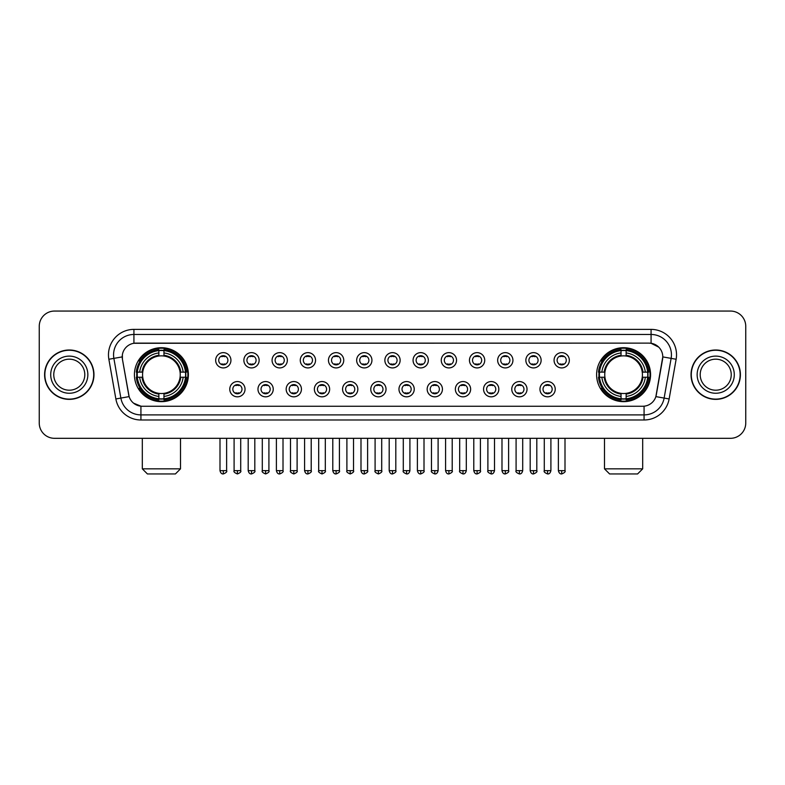 <?xml version="1.0" encoding="UTF-8"?>
<svg xmlns="http://www.w3.org/2000/svg" width="785" height="785" viewBox="0 0 785 785"><rect width="100%" height="100%" fill="white"/><g stroke="black" fill="none" stroke-linecap="round" stroke-linejoin="round"><path stroke-width="1.18" d="M596.61 374.68A26.975 26.975 0 0 0 623.584 401.665A26.975 26.975 0 0 0 650.569 374.68A26.975 26.975 0 0 0 623.584 347.706A26.975 26.975 0 0 0 596.61 374.68M134.431 374.68A26.975 26.975 0 0 0 161.416 401.665A26.975 26.975 0 0 0 188.39 374.68A26.975 26.975 0 0 0 161.416 347.706A26.975 26.975 0 0 0 134.431 374.68M245.038 389.193A7.634 7.634 0 0 1 237.404 396.827A7.634 7.634 0 0 1 229.769 389.193A7.634 7.634 0 0 1 237.404 381.559A7.634 7.634 0 0 1 245.038 389.193M232.821 389.193A4.582 4.582 0 0 0 237.404 393.776A4.582 4.582 0 0 0 241.986 389.193A4.582 4.582 0 0 0 237.404 384.611A4.582 4.582 0 0 0 232.821 389.193M273.239 389.193A7.634 7.634 0 0 1 265.605 396.827A7.634 7.634 0 0 1 257.971 389.193A7.634 7.634 0 0 1 265.605 381.559A7.634 7.634 0 0 1 273.239 389.193M261.022 389.193A4.582 4.582 0 0 0 265.605 393.776A4.582 4.582 0 0 0 270.187 389.193A4.582 4.582 0 0 0 265.605 384.611A4.582 4.582 0 0 0 261.022 389.193M301.44 389.193A7.634 7.634 0 0 1 293.806 396.827A7.634 7.634 0 0 1 286.172 389.193A7.634 7.634 0 0 1 293.806 381.559A7.634 7.634 0 0 1 301.44 389.193M289.223 389.193A4.582 4.582 0 0 0 293.806 393.776A4.582 4.582 0 0 0 298.388 389.193A4.582 4.582 0 0 0 293.806 384.611A4.582 4.582 0 0 0 289.223 389.193M329.641 389.193A7.634 7.634 0 0 1 322.007 396.827A7.634 7.634 0 0 1 314.363 389.193A7.634 7.634 0 0 1 322.007 381.559A7.634 7.634 0 0 1 329.641 389.193M317.425 389.193A4.582 4.582 0 0 0 322.007 393.776A4.582 4.582 0 0 0 326.58 389.193A4.582 4.582 0 0 0 322.007 384.611A4.582 4.582 0 0 0 317.425 389.193M357.832 389.193A7.634 7.634 0 0 1 350.198 396.827A7.634 7.634 0 0 1 342.564 389.193A7.634 7.634 0 0 1 350.198 381.559A7.634 7.634 0 0 1 357.832 389.193M345.616 389.193A4.582 4.582 0 0 0 350.198 393.776A4.582 4.582 0 0 0 354.781 389.193A4.582 4.582 0 0 0 350.198 384.611A4.582 4.582 0 0 0 345.616 389.193M386.034 389.193A7.634 7.634 0 0 1 378.399 396.827A7.634 7.634 0 0 1 370.765 389.193A7.634 7.634 0 0 1 378.399 381.559A7.634 7.634 0 0 1 386.034 389.193M373.817 389.193A4.582 4.582 0 0 0 378.399 393.776A4.582 4.582 0 0 0 382.982 389.193A4.582 4.582 0 0 0 378.399 384.611A4.582 4.582 0 0 0 373.817 389.193M414.235 389.193A7.634 7.634 0 0 1 406.601 396.827A7.634 7.634 0 0 1 398.966 389.193A7.634 7.634 0 0 1 406.601 381.559A7.634 7.634 0 0 1 414.235 389.193M402.018 389.193A4.582 4.582 0 0 0 406.601 393.776A4.582 4.582 0 0 0 411.183 389.193A4.582 4.582 0 0 0 406.601 384.611A4.582 4.582 0 0 0 402.018 389.193M442.436 389.193A7.634 7.634 0 0 1 434.802 396.827A7.634 7.634 0 0 1 427.168 389.193A7.634 7.634 0 0 1 434.802 381.559A7.634 7.634 0 0 1 442.436 389.193M430.219 389.193A4.582 4.582 0 0 0 434.802 393.776A4.582 4.582 0 0 0 439.384 389.193A4.582 4.582 0 0 0 434.802 384.611A4.582 4.582 0 0 0 430.219 389.193M470.637 389.193A7.634 7.634 0 0 1 462.993 396.827A7.634 7.634 0 0 1 455.359 389.193A7.634 7.634 0 0 1 462.993 381.559A7.634 7.634 0 0 1 470.637 389.193M458.42 389.193A4.582 4.582 0 0 0 462.993 393.776A4.582 4.582 0 0 0 467.575 389.193A4.582 4.582 0 0 0 462.993 384.611A4.582 4.582 0 0 0 458.42 389.193M498.828 389.193A7.634 7.634 0 0 1 491.194 396.827A7.634 7.634 0 0 1 483.56 389.193A7.634 7.634 0 0 1 491.194 381.559A7.634 7.634 0 0 1 498.828 389.193M486.612 389.193A4.582 4.582 0 0 0 491.194 393.776A4.582 4.582 0 0 0 495.777 389.193A4.582 4.582 0 0 0 491.194 384.611A4.582 4.582 0 0 0 486.612 389.193M527.029 389.193A7.634 7.634 0 0 1 519.395 396.827A7.634 7.634 0 0 1 511.761 389.193A7.634 7.634 0 0 1 519.395 381.559A7.634 7.634 0 0 1 527.029 389.193M514.813 389.193A4.582 4.582 0 0 0 519.395 393.776A4.582 4.582 0 0 0 523.978 389.193A4.582 4.582 0 0 0 519.395 384.611A4.582 4.582 0 0 0 514.813 389.193M555.231 389.193A7.634 7.634 0 0 1 547.596 396.827A7.634 7.634 0 0 1 539.962 389.193A7.634 7.634 0 0 1 547.596 381.559A7.634 7.634 0 0 1 555.231 389.193M543.014 389.193A4.582 4.582 0 0 0 547.596 393.776A4.582 4.582 0 0 0 552.179 389.193A4.582 4.582 0 0 0 547.596 384.611A4.582 4.582 0 0 0 543.014 389.193M230.937 360.276A7.634 7.634 0 0 1 223.303 367.92A7.634 7.634 0 0 1 215.669 360.276A7.634 7.634 0 0 1 223.303 352.642A7.634 7.634 0 0 1 230.937 360.276M218.721 360.276A4.582 4.582 0 0 0 223.303 364.858A4.582 4.582 0 0 0 227.886 360.276A4.582 4.582 0 0 0 223.303 355.703A4.582 4.582 0 0 0 218.721 360.276M259.138 360.276A7.634 7.634 0 0 1 251.504 367.92A7.634 7.634 0 0 1 243.87 360.276A7.634 7.634 0 0 1 251.504 352.642A7.634 7.634 0 0 1 259.138 360.276M246.922 360.276A4.582 4.582 0 0 0 251.504 364.858A4.582 4.582 0 0 0 256.087 360.276A4.582 4.582 0 0 0 251.504 355.703A4.582 4.582 0 0 0 246.922 360.276M287.339 360.276A7.634 7.634 0 0 1 279.705 367.92A7.634 7.634 0 0 1 272.071 360.276A7.634 7.634 0 0 1 279.705 352.642A7.634 7.634 0 0 1 287.339 360.276M275.123 360.276A4.582 4.582 0 0 0 279.705 364.858A4.582 4.582 0 0 0 284.288 360.276A4.582 4.582 0 0 0 279.705 355.703A4.582 4.582 0 0 0 275.123 360.276M315.541 360.276A7.634 7.634 0 0 1 307.906 367.92A7.634 7.634 0 0 1 300.272 360.276A7.634 7.634 0 0 1 307.906 352.642A7.634 7.634 0 0 1 315.541 360.276M303.324 360.276A4.582 4.582 0 0 0 307.906 364.858A4.582 4.582 0 0 0 312.489 360.276A4.582 4.582 0 0 0 307.906 355.703A4.582 4.582 0 0 0 303.324 360.276M343.742 360.276A7.634 7.634 0 0 1 336.098 367.92A7.634 7.634 0 0 1 328.464 360.276A7.634 7.634 0 0 1 336.098 352.642A7.634 7.634 0 0 1 343.742 360.276M331.525 360.276A4.582 4.582 0 0 0 336.098 364.858A4.582 4.582 0 0 0 340.68 360.276A4.582 4.582 0 0 0 336.098 355.703A4.582 4.582 0 0 0 331.525 360.276M371.933 360.276A7.634 7.634 0 0 1 364.299 367.92A7.634 7.634 0 0 1 356.665 360.276A7.634 7.634 0 0 1 364.299 352.642A7.634 7.634 0 0 1 371.933 360.276M359.716 360.276A4.582 4.582 0 0 0 364.299 364.858A4.582 4.582 0 0 0 368.881 360.276A4.582 4.582 0 0 0 364.299 355.703A4.582 4.582 0 0 0 359.716 360.276M400.134 360.276A7.634 7.634 0 0 1 392.5 367.92A7.634 7.634 0 0 1 384.866 360.276A7.634 7.634 0 0 1 392.5 352.642A7.634 7.634 0 0 1 400.134 360.276M387.918 360.276A4.582 4.582 0 0 0 392.5 364.858A4.582 4.582 0 0 0 397.082 360.276A4.582 4.582 0 0 0 392.5 355.703A4.582 4.582 0 0 0 387.918 360.276M428.335 360.276A7.634 7.634 0 0 1 420.701 367.92A7.634 7.634 0 0 1 413.067 360.276A7.634 7.634 0 0 1 420.701 352.642A7.634 7.634 0 0 1 428.335 360.276M416.119 360.276A4.582 4.582 0 0 0 420.701 364.858A4.582 4.582 0 0 0 425.284 360.276A4.582 4.582 0 0 0 420.701 355.703A4.582 4.582 0 0 0 416.119 360.276M456.536 360.276A7.634 7.634 0 0 1 448.902 367.92A7.634 7.634 0 0 1 441.258 360.276A7.634 7.634 0 0 1 448.902 352.642A7.634 7.634 0 0 1 456.536 360.276M444.32 360.276A4.582 4.582 0 0 0 448.902 364.858A4.582 4.582 0 0 0 453.475 360.276A4.582 4.582 0 0 0 448.902 355.703A4.582 4.582 0 0 0 444.32 360.276M484.728 360.276A7.634 7.634 0 0 1 477.094 367.92A7.634 7.634 0 0 1 469.459 360.276A7.634 7.634 0 0 1 477.094 352.642A7.634 7.634 0 0 1 484.728 360.276M472.511 360.276A4.582 4.582 0 0 0 477.094 364.858A4.582 4.582 0 0 0 481.676 360.276A4.582 4.582 0 0 0 477.094 355.703A4.582 4.582 0 0 0 472.511 360.276M512.929 360.276A7.634 7.634 0 0 1 505.295 367.92A7.634 7.634 0 0 1 497.661 360.276A7.634 7.634 0 0 1 505.295 352.642A7.634 7.634 0 0 1 512.929 360.276M500.712 360.276A4.582 4.582 0 0 0 505.295 364.858A4.582 4.582 0 0 0 509.877 360.276A4.582 4.582 0 0 0 505.295 355.703A4.582 4.582 0 0 0 500.712 360.276M541.13 360.276A7.634 7.634 0 0 1 533.496 367.92A7.634 7.634 0 0 1 525.862 360.276A7.634 7.634 0 0 1 533.496 352.642A7.634 7.634 0 0 1 541.13 360.276M528.913 360.276A4.582 4.582 0 0 0 533.496 364.858A4.582 4.582 0 0 0 538.078 360.276A4.582 4.582 0 0 0 533.496 355.703A4.582 4.582 0 0 0 528.913 360.276M569.331 360.276A7.634 7.634 0 0 1 561.697 367.92A7.634 7.634 0 0 1 554.063 360.276A7.634 7.634 0 0 1 561.697 352.642A7.634 7.634 0 0 1 569.331 360.276M557.115 360.276A4.582 4.582 0 0 0 561.697 364.858A4.582 4.582 0 0 0 566.279 360.276A4.582 4.582 0 0 0 561.697 355.703A4.582 4.582 0 0 0 557.115 360.276M115.866 398.957L108.86 359.255A25.454 25.454 0 0 1 133.921 329.386L651.079 329.386A25.454 25.454 0 0 1 676.14 359.255L669.134 398.957A25.454 25.454 0 0 1 644.073 419.985L140.927 419.985A25.454 25.454 0 0 1 115.866 398.957L120.87 398.073L113.874 358.372A20.361 20.361 0 0 1 133.921 334.469L651.079 334.469A20.361 20.361 0 0 1 671.126 358.372L664.13 398.073A20.361 20.361 0 0 1 644.073 414.892L140.927 414.892A20.361 20.361 0 0 1 120.87 398.073L129.132 396.611L122.431 359.255A13.747 13.747 0 0 1 135.962 343.123L649.038 343.123A13.747 13.747 0 0 1 662.569 359.255L656.289 394.884A13.747 13.747 0 0 1 642.758 406.247L142.242 406.247A13.747 13.747 0 0 1 128.711 394.884L122.431 359.255L122.372 354.83M136.855 377.232A24.688 24.688 0 0 1 136.855 372.139M599.034 377.232A24.688 24.688 0 0 1 599.034 372.139M44.598 374.68A24.688 24.688 0 0 0 69.286 399.369A24.688 24.688 0 0 0 93.965 374.68A24.688 24.688 0 0 0 69.286 350.002A24.688 24.688 0 0 0 44.598 374.68M691.035 374.68A24.688 24.688 0 0 0 715.714 399.369A24.688 24.688 0 0 0 740.402 374.68A24.688 24.688 0 0 0 715.714 350.002A24.688 24.688 0 0 0 691.035 374.68M133.921 329.386L133.921 343.28L649.038 343.123L651.079 343.28L658.752 347.147M642.758 406.247L142.242 406.247M140.927 419.985L140.927 406.179L133.587 403.176M676.14 359.255L662.785 356.9L655.867 396.611L669.134 398.957M745.75 326.325A15.268 15.268 0 0 0 730.482 311.056L54.518 311.056A15.268 15.268 0 0 0 39.25 326.325L39.25 423.036A15.268 15.268 0 0 0 54.518 438.315L730.482 438.315A15.268 15.268 0 0 0 745.75 423.036L745.75 326.325L745.75 423.036M39.25 326.325L39.25 423.036M730.482 311.056L54.518 311.056M54.518 438.315L730.482 438.315M84.8 374.68A15.514 15.514 0 0 0 69.286 359.167A15.514 15.514 0 0 0 53.763 374.68A15.514 15.514 0 0 0 69.286 390.204A15.514 15.514 0 0 0 84.8 374.68A15.514 15.514 0 0 1 69.286 390.204A15.514 15.514 0 0 1 53.763 374.68M93.709 374.68A24.433 24.433 0 0 0 69.286 350.257A24.433 24.433 0 0 0 44.853 374.68A24.433 24.433 0 0 0 69.286 399.114A24.433 24.433 0 0 0 93.709 374.68M731.237 374.68A15.514 15.514 0 0 0 715.714 359.167A15.514 15.514 0 0 0 700.2 374.68A15.514 15.514 0 0 0 715.714 390.204A15.514 15.514 0 0 0 731.237 374.68A15.514 15.514 0 0 1 715.714 390.204A15.514 15.514 0 0 1 700.2 374.68M740.147 374.68A24.433 24.433 0 0 0 715.714 350.257A24.433 24.433 0 0 0 691.291 374.68A24.433 24.433 0 0 0 715.714 399.114A24.433 24.433 0 0 0 740.147 374.68M175.408 473.944L147.413 473.944L142.32 468.851L180.501 468.851L175.408 473.944M180.069 377.232A18.83 18.83 0 0 0 163.957 356.027L163.957 355.271L163.957 356.027A18.83 18.83 0 0 0 142.752 377.232A18.83 18.83 0 0 0 180.069 377.232L180.825 377.232L180.069 377.232A18.83 18.83 0 0 1 163.957 393.344L163.957 396.425A21.892 21.892 0 0 0 183.15 377.232L186.526 377.232A25.248 25.248 0 0 1 163.957 399.8L163.957 398.78A24.227 24.227 0 0 0 185.505 377.232M137.365 377.232A24.178 24.178 0 0 1 137.365 372.139M163.957 350.64A24.178 24.178 0 0 0 158.864 350.64M185.456 372.139A24.178 24.178 0 0 1 185.456 377.232M186.526 372.139A25.248 25.248 0 0 0 163.957 349.57L163.957 350.591A24.227 24.227 0 0 1 185.505 372.139L186.526 372.139M136.296 377.232A25.248 25.248 0 0 0 158.864 399.8L158.864 398.78A24.227 24.227 0 0 1 137.316 377.232L136.296 377.232M185.505 372.139L183.15 372.139A21.892 21.892 0 0 0 163.957 352.946L163.957 350.591M163.957 398.78L163.957 396.425M137.316 377.232L139.671 377.232A21.892 21.892 0 0 0 158.864 396.425L158.864 398.78M163.957 352.946L163.957 355.271A19.576 19.576 0 0 1 180.825 372.139L183.15 372.139M183.15 377.232L180.825 377.232A19.576 19.576 0 0 1 163.957 394.099L163.957 393.344M158.864 396.425L158.864 393.344A18.83 18.83 0 0 1 142.752 377.232L139.671 377.232M180.069 372.139L180.825 372.139M163.957 398.731A24.178 24.178 0 0 1 158.864 398.731M158.864 349.57A25.248 25.248 0 0 0 136.296 372.139L137.316 372.139A24.227 24.227 0 0 1 158.864 350.591L158.864 349.57M158.864 350.591L158.864 352.946A21.892 21.892 0 0 0 139.671 372.139L137.316 372.139M139.671 372.139L141.997 372.139A19.576 19.576 0 0 1 158.864 355.271L158.864 352.946M141.997 372.139L142.752 372.139L141.997 372.139M158.864 393.344L158.864 394.099A19.576 19.576 0 0 1 141.997 377.232M140.23 360.943L138.788 360.943A26.464 26.464 0 0 1 187.88 374.68A26.464 26.464 0 0 1 138.788 388.428L140.23 388.428M637.587 473.944L609.592 473.944L604.499 468.851L642.679 468.851L637.587 473.944M642.248 377.232A18.83 18.83 0 0 0 626.136 356.027L626.136 355.271L626.136 356.027A18.83 18.83 0 0 0 604.931 377.232A18.83 18.83 0 0 0 642.248 377.232L643.003 377.232L642.248 377.232A18.83 18.83 0 0 1 626.136 393.344L626.136 396.425A21.892 21.892 0 0 0 645.329 377.232L648.704 377.232A25.248 25.248 0 0 1 626.136 399.8L626.136 398.78A24.227 24.227 0 0 0 647.684 377.232M599.544 377.232A24.178 24.178 0 0 1 599.544 372.139M626.136 350.64A24.178 24.178 0 0 0 621.043 350.64M647.635 372.139A24.178 24.178 0 0 1 647.635 377.232M648.704 372.139A25.248 25.248 0 0 0 626.136 349.57L626.136 350.591A24.227 24.227 0 0 1 647.684 372.139L648.704 372.139M598.474 377.232A25.248 25.248 0 0 0 621.043 399.8L621.043 398.78A24.227 24.227 0 0 1 599.495 377.232L598.474 377.232M647.684 372.139L645.329 372.139A21.892 21.892 0 0 0 626.136 352.946L626.136 350.591M626.136 398.78L626.136 396.425M599.495 377.232L601.85 377.232A21.892 21.892 0 0 0 621.043 396.425L621.043 398.78M626.136 352.946L626.136 355.271A19.576 19.576 0 0 1 643.003 372.139L645.329 372.139M645.329 377.232L643.003 377.232A19.576 19.576 0 0 1 626.136 394.099L626.136 393.344M621.043 396.425L621.043 393.344A18.83 18.83 0 0 1 604.931 377.232L601.85 377.232M642.248 372.139L643.003 372.139M626.136 398.731A24.178 24.178 0 0 1 621.043 398.731M621.043 349.57A25.248 25.248 0 0 0 598.474 372.139L599.495 372.139A24.227 24.227 0 0 1 621.043 350.591L621.043 349.57M621.043 350.591L621.043 352.946A21.892 21.892 0 0 0 601.85 372.139L599.495 372.139M601.85 372.139L604.175 372.139A19.576 19.576 0 0 1 621.043 355.271L621.043 352.946M604.175 372.139L604.931 372.139L604.175 372.139M621.043 393.344L621.043 394.099A19.576 19.576 0 0 1 604.175 377.232M602.409 360.943L600.967 360.943A26.464 26.464 0 0 1 650.058 374.68A26.464 26.464 0 0 1 600.967 388.428L602.409 388.428M221.782 364.603L221.782 363.877A3.905 3.905 0 0 0 224.834 363.877L224.834 364.603M224.834 355.958L224.834 356.684A3.905 3.905 0 0 0 221.782 356.684L221.782 355.958M249.983 364.603L249.983 363.877A3.905 3.905 0 0 0 253.035 363.877L253.035 364.603M253.035 355.958L253.035 356.684A3.905 3.905 0 0 0 249.983 356.684L249.983 355.958M278.175 364.603L278.175 363.877A3.905 3.905 0 0 0 281.236 363.877L281.236 364.603M281.236 355.958L281.236 356.684A3.905 3.905 0 0 0 278.175 356.684L278.175 355.958M306.376 364.603L306.376 363.877A3.905 3.905 0 0 0 309.427 363.877L309.427 364.603M309.427 355.958L309.427 356.684A3.905 3.905 0 0 0 306.376 356.684L306.376 355.958M334.577 364.603L334.577 363.877A3.905 3.905 0 0 0 337.628 363.877L337.628 364.603M337.628 355.958L337.628 356.684A3.905 3.905 0 0 0 334.577 356.684L334.577 355.958M362.778 364.603L362.778 363.877A3.905 3.905 0 0 0 365.83 363.877L365.83 364.603M365.83 355.958L365.83 356.684A3.905 3.905 0 0 0 362.778 356.684L362.778 355.958M390.969 364.603L390.969 363.877A3.905 3.905 0 0 0 394.031 363.877L394.031 364.603M394.031 355.958L394.031 356.684A3.905 3.905 0 0 0 390.969 356.684L390.969 355.958M419.17 364.603L419.17 363.877A3.905 3.905 0 0 0 422.222 363.877L422.222 364.603M422.222 355.958L422.222 356.684A3.905 3.905 0 0 0 419.17 356.684L419.17 355.958M447.371 364.603L447.371 363.877A3.905 3.905 0 0 0 450.423 363.877L450.423 364.603M450.423 355.958L450.423 356.684A3.905 3.905 0 0 0 447.371 356.684L447.371 355.958M475.573 364.603L475.573 363.877A3.905 3.905 0 0 0 478.624 363.877L478.624 364.603M478.624 355.958L478.624 356.684A3.905 3.905 0 0 0 475.573 356.684L475.573 355.958M503.764 364.603L503.764 363.877A3.905 3.905 0 0 0 506.825 363.877L506.825 364.603M506.825 355.958L506.825 356.684A3.905 3.905 0 0 0 503.764 356.684L503.764 355.958M531.965 364.603L531.965 363.877A3.905 3.905 0 0 0 535.017 363.877L535.017 364.603M535.017 355.958L535.017 356.684A3.905 3.905 0 0 0 531.965 356.684L531.965 355.958M560.166 364.603L560.166 363.877A3.905 3.905 0 0 0 563.218 363.877L563.218 364.603M563.218 355.958L563.218 356.684A3.905 3.905 0 0 0 560.166 356.684L560.166 355.958M235.883 393.511L235.883 392.785A3.905 3.905 0 0 0 238.934 392.785L238.934 393.511M238.934 384.876L238.934 385.602A3.905 3.905 0 0 0 235.883 385.602L235.883 384.876M264.074 393.511L264.074 392.785A3.905 3.905 0 0 0 267.135 392.785L267.135 393.511M267.135 384.876L267.135 385.602A3.905 3.905 0 0 0 264.074 385.602L264.074 384.876M292.275 393.511L292.275 392.785A3.905 3.905 0 0 0 295.327 392.785L295.327 393.511M295.327 384.876L295.327 385.602A3.905 3.905 0 0 0 292.275 385.602L292.275 384.876M320.476 393.511L320.476 392.785A3.905 3.905 0 0 0 323.528 392.785L323.528 393.511M323.528 384.876L323.528 385.602A3.905 3.905 0 0 0 320.476 385.602L320.476 384.876M348.677 393.511L348.677 392.785A3.905 3.905 0 0 0 351.729 392.785L351.729 393.511M351.729 384.876L351.729 385.602A3.905 3.905 0 0 0 348.677 385.602L348.677 384.876M376.869 393.511L376.869 392.785A3.905 3.905 0 0 0 379.93 392.785L379.93 393.511M379.93 384.876L379.93 385.602A3.905 3.905 0 0 0 376.869 385.602L376.869 384.876M405.07 393.511L405.07 392.785A3.905 3.905 0 0 0 408.131 392.785L408.131 393.511M408.131 384.876L408.131 385.602A3.905 3.905 0 0 0 405.07 385.602L405.07 384.876M433.271 393.511L433.271 392.785A3.905 3.905 0 0 0 436.323 392.785L436.323 393.511M436.323 384.876L436.323 385.602A3.905 3.905 0 0 0 433.271 385.602L433.271 384.876M461.472 393.511L461.472 392.785A3.905 3.905 0 0 0 464.524 392.785L464.524 393.511M464.524 384.876L464.524 385.602A3.905 3.905 0 0 0 461.472 385.602L461.472 384.876M489.673 393.511L489.673 392.785A3.905 3.905 0 0 0 492.725 392.785L492.725 393.511M492.725 384.876L492.725 385.602A3.905 3.905 0 0 0 489.673 385.602L489.673 384.876M517.865 393.511L517.865 392.785A3.905 3.905 0 0 0 520.926 392.785L520.926 393.511M520.926 384.876L520.926 385.602A3.905 3.905 0 0 0 517.865 385.602L517.865 384.876M546.066 393.511L546.066 392.785A3.905 3.905 0 0 0 549.117 392.785L549.117 393.511M549.117 384.876L549.117 385.602A3.905 3.905 0 0 0 546.066 385.602L546.066 384.876M651.079 329.386L651.079 343.28M108.86 359.255L113.874 358.372A20.361 20.361 0 0 1 113.56 354.83M113.874 358.372L122.215 356.9M644.073 406.179L644.073 419.985M87.851 374.68A18.565 18.565 0 0 0 69.286 356.115A18.565 18.565 0 0 0 50.711 374.68A18.565 18.565 0 0 0 69.286 393.256A18.565 18.565 0 0 0 87.851 374.68M734.289 374.68A18.565 18.565 0 0 0 715.714 356.115A18.565 18.565 0 0 0 697.149 374.68A18.565 18.565 0 0 0 715.714 393.256A18.565 18.565 0 0 0 734.289 374.68M158.864 398.957A24.404 24.404 0 0 0 163.957 398.957M185.682 377.232A24.404 24.404 0 0 0 185.682 372.139M163.957 350.414A24.404 24.404 0 0 0 158.864 350.414M621.043 398.957A24.404 24.404 0 0 0 626.136 398.957M647.861 377.232A24.404 24.404 0 0 0 647.861 372.139M626.136 350.414A24.404 24.404 0 0 0 621.043 350.414M223.303 470.637L219.996 470.637C220.575 472.992 221.674 474.091 223.303 473.944L223.303 470.637L226.62 470.637L226.62 438.315M251.504 470.637L248.197 470.637C248.776 472.992 249.875 474.091 251.504 473.944L251.504 470.637L254.811 470.637L254.811 438.315M279.705 470.637L276.399 470.637C276.977 472.992 278.076 474.091 279.705 473.944L279.705 470.637L283.012 470.637L283.012 438.315M307.906 470.637L304.59 470.637C305.169 472.992 306.278 474.091 307.906 473.944L307.906 470.637L311.213 470.637L311.213 438.315M336.098 470.637L332.791 470.637C333.37 472.992 334.479 474.091 336.098 473.944L336.098 470.637L339.414 470.637L339.414 438.315M364.299 470.637L360.992 470.637C361.571 472.992 362.67 474.091 364.299 473.944L364.299 470.637L367.606 470.637L367.606 438.315M392.5 470.637L389.193 470.637C389.772 472.992 390.871 474.091 392.5 473.944L392.5 470.637L395.807 470.637L395.807 438.315M420.701 470.637L417.394 470.637C417.963 472.992 419.072 474.091 420.701 473.944L420.701 470.637L424.008 470.637L424.008 438.315M448.902 470.637L445.586 470.637C446.165 472.992 447.273 474.091 448.902 473.944L448.902 470.637L452.209 470.637L452.209 438.315M477.094 470.637L473.787 470.637C474.366 472.992 475.465 474.091 477.094 473.944L477.094 470.637L480.41 470.637L480.41 438.315M505.295 470.637L501.988 470.637C502.567 472.992 503.666 474.091 505.295 473.944L505.295 470.637L508.602 470.637L508.602 438.315M533.496 470.637L530.189 470.637C530.768 472.992 531.867 474.091 533.496 473.944L533.496 470.637L536.803 470.637L536.803 438.315M561.697 470.637L558.38 470.637C558.959 472.992 560.068 474.091 561.697 473.944L561.697 470.637L565.004 470.637L565.004 438.315M237.404 470.637L234.097 470.637C233.43 471.687 234.529 472.796 237.404 473.944L237.404 470.637L240.71 470.637L240.71 438.315M265.605 470.637L262.298 470.637C261.621 471.687 262.73 472.796 265.605 473.944L265.605 470.637L268.912 470.637L268.912 438.315M293.806 470.637L290.499 470.637C289.822 471.687 290.931 472.796 293.806 473.944L293.806 470.637L297.113 470.637L297.113 438.315M322.007 470.637L318.69 470.637C318.023 471.687 319.122 472.796 322.007 473.944L322.007 470.637L325.314 470.637L325.314 438.315M350.198 470.637L346.891 470.637C346.224 471.687 347.323 472.796 350.198 473.944L350.198 470.637L353.515 470.637L353.515 438.315M378.399 470.637L375.093 470.637C374.425 471.687 375.524 472.796 378.399 473.944L378.399 470.637L381.706 470.637L381.706 438.315M406.601 470.637L403.294 470.637C402.617 471.687 403.725 472.796 406.601 473.944L406.601 470.637L409.907 470.637L409.907 438.315M434.802 470.637L431.485 470.637C430.818 471.687 431.917 472.796 434.802 473.944L434.802 470.637L438.108 470.637L438.108 438.315M462.993 470.637L459.686 470.637C459.019 471.687 460.118 472.796 462.993 473.944L462.993 470.637L466.31 470.637L466.31 438.315M491.194 470.637L487.887 470.637C487.22 471.687 488.319 472.796 491.194 473.944L491.194 470.637L494.501 470.637L494.501 438.315M519.395 470.637L516.088 470.637C515.411 471.687 516.52 472.796 519.395 473.944L519.395 470.637L522.702 470.637L522.702 438.315M547.596 470.637L544.29 470.637C543.612 471.687 544.721 472.796 547.596 473.944L547.596 470.637L550.903 470.637L550.903 438.315M180.501 438.315L180.501 468.851M142.32 438.315L142.32 468.851M642.679 438.315L642.679 468.851M604.499 438.315L604.499 468.851M219.996 470.637L219.996 438.315M226.62 470.637C227.287 471.687 226.188 472.796 223.303 473.944M248.197 470.637L248.197 438.315M254.811 470.637C255.488 471.687 254.379 472.796 251.504 473.944M276.399 470.637L276.399 438.315M283.012 470.637C283.679 471.687 282.58 472.796 279.705 473.944M304.59 470.637L304.59 438.315M311.213 470.637C311.88 471.687 310.781 472.796 307.906 473.944M332.791 470.637L332.791 438.315M339.414 470.637C340.082 471.687 338.983 472.796 336.098 473.944M360.992 470.637L360.992 438.315M367.606 470.637C368.283 471.687 367.174 472.796 364.299 473.944M389.193 470.637L389.193 438.315M395.807 470.637C396.484 471.687 395.375 472.796 392.5 473.944M417.394 470.637L417.394 438.315M424.008 470.637C424.675 471.687 423.576 472.796 420.701 473.944M445.586 470.637L445.586 438.315M452.209 470.637C452.876 471.687 451.777 472.796 448.902 473.944M473.787 470.637L473.787 438.315M480.41 470.637C481.077 471.687 479.978 472.796 477.094 473.944M501.988 470.637L501.988 438.315M508.602 470.637C509.279 471.687 508.17 472.796 505.295 473.944M530.189 470.637L530.189 438.315M536.803 470.637C537.47 471.687 536.371 472.796 533.496 473.944M558.38 470.637L558.38 438.315M565.004 470.637C565.671 471.687 564.572 472.796 561.697 473.944M234.097 470.637L234.097 438.315M240.71 470.637C241.387 471.687 240.279 472.796 237.404 473.944M262.298 470.637L262.298 438.315M268.912 470.637C269.589 471.687 268.48 472.796 265.605 473.944M290.499 470.637L290.499 438.315M297.113 470.637C297.78 471.687 296.681 472.796 293.806 473.944M318.69 470.637L318.69 438.315M325.314 470.637C325.981 471.687 324.882 472.796 322.007 473.944M346.891 470.637L346.891 438.315M353.515 470.637C354.182 471.687 353.083 472.796 350.198 473.944M375.093 470.637L375.093 438.315M381.706 470.637C382.383 471.687 381.274 472.796 378.399 473.944M403.294 470.637L403.294 438.315M409.907 470.637C409.328 472.992 408.229 474.091 406.601 473.944M431.485 470.637L431.485 438.315M438.108 470.637C437.53 472.992 436.431 474.091 434.802 473.944M459.686 470.637L459.686 438.315M466.31 470.637C465.731 472.992 464.622 474.091 462.993 473.944M487.887 470.637L487.887 438.315M494.501 470.637C493.932 472.992 492.823 474.091 491.194 473.944M516.088 470.637L516.088 438.315M522.702 470.637C522.123 472.992 521.024 474.091 519.395 473.944M544.29 470.637L544.29 438.315M550.903 470.637C550.324 472.992 549.225 474.091 547.596 473.944"/></g></svg>
